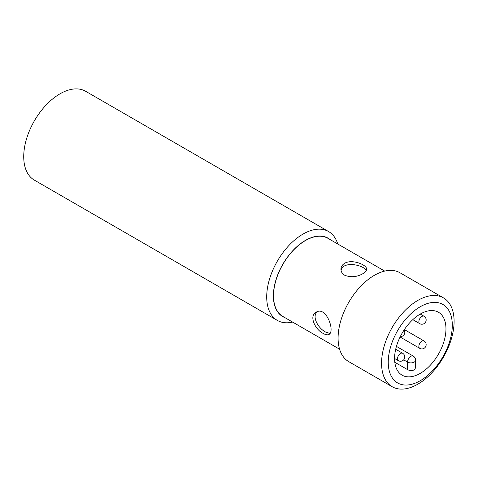 <?xml version="1.0" encoding="UTF-8"?>
<svg xmlns="http://www.w3.org/2000/svg" width="478" height="478" viewBox="0 0 478 478"><rect width="100%" height="100%" fill="white"/><g stroke="black" fill="none" stroke-linecap="round" stroke-linejoin="round"><path stroke-width="0.72" d="M420.276 314.046A36.328 20.978 120 0 0 396.537 346.06A36.328 20.978 120 0 0 402.106 375.17A36.328 20.978 120 0 0 438.44 354.192A36.328 20.978 120 0 0 438.44 312.242A36.328 20.978 120 0 0 420.276 314.046M407.561 369.625L407.561 362.097A4.714 2.719 0 0 0 414.223 362.097A4.714 2.719 180 0 0 415.603 360.173L415.603 367.827L414.223 369.876C412 370.85 409.783 370.767 407.561 369.625L394.798 362.264M341.095 270.59C342.403 260.618 363.818 264.734 366.244 270.614M344.704 275.238C342.242 273.721 340.993 271.719 340.945 269.239C340.993 266.76 342.242 264.764 344.704 263.253C352.071 258.807 367.17 264.86 366.59 269.239C366.548 270.799 365.3 272.293 362.838 273.721C356.797 277.091 350.756 277.599 344.704 275.238M328.619 231.567L85.64 91.28A51.289 29.612 120 0 0 59.995 93.825A51.289 29.612 120 0 0 26.487 139.02A51.289 29.612 120 0 0 34.35 180.122L277.33 320.403A51.289 29.612 -60 0 1 269.467 279.307A51.289 29.612 -60 0 1 302.974 234.106A51.289 29.612 -60 0 1 328.619 231.567A51.289 29.612 -60 0 1 337.737 243.977M292.638 322.094A51.289 29.612 -60 0 1 277.33 320.403M330.071 239.55A45.296 26.153 120 0 0 305.418 240.41A45.296 26.153 120 0 0 275.286 282.241A45.296 26.153 120 0 0 284.966 317.667M384.7 271.092L327.968 238.337A45.105 26.039 120 0 0 305.418 240.571A45.105 26.039 120 0 0 275.949 280.311A45.105 26.039 120 0 0 282.862 316.454L339.595 349.209M323.194 333.435C315.127 329.599 308.692 315.868 316.119 312.242C326.211 305.496 335.389 331.636 328.942 334.457C327.573 335.197 325.655 334.857 323.194 333.435M443.476 297.878L400.008 272.783A51.289 29.612 120 0 0 374.358 275.322A51.289 29.612 120 0 0 340.85 320.517A51.289 29.612 120 0 0 348.713 361.619L392.187 386.72A51.289 29.612 -60 0 1 384.324 345.618A51.289 29.612 -60 0 1 417.832 300.417A51.289 29.612 -60 0 1 443.476 297.878A51.289 29.612 -60 0 1 443.476 357.102A51.289 29.612 -60 0 1 392.187 386.72M420.276 306.721A45.296 26.153 120 0 0 392.534 378.218A45.296 26.153 120 0 0 448.011 346.186A45.296 26.153 120 0 0 420.276 306.721M329.951 333.465L325.602 332.043C318.27 328.428 311.393 316.388 317.362 311.698M415.603 360.173A4.714 4.714 0 0 0 413.249 356.092A4.714 2.719 -60 0 0 409.616 357.353A4.714 2.719 -60 0 0 407.561 362.097L403.677 359.856M394.583 358.494L398.371 360.681A4.278 2.468 -60 0 1 397.487 358.727A4.278 2.468 -60 0 1 399.351 354.419A4.278 2.468 -60 0 1 402.649 353.272L395.694 349.257M412.795 319.651L419.744 323.66A4.278 2.468 -60 0 1 418.859 321.706A4.278 2.468 -60 0 1 420.73 317.398A4.278 2.468 -60 0 1 424.022 316.251L420.234 314.064M400.092 336.996L419.744 348.343A4.278 2.468 -60 0 1 418.859 346.383A4.278 2.468 -60 0 1 420.73 342.081A4.278 2.468 -60 0 1 424.022 340.934L404.37 329.587M413.249 356.092L396.441 346.389M419.744 323.66A4.278 4.278 0 0 0 425.587 322.094A4.278 4.278 0 0 0 424.022 316.251M400.307 336.572A4.278 4.278 0 0 0 404.107 329.981M398.371 360.681A4.278 4.278 0 0 0 404.215 359.115A4.278 4.278 0 0 0 402.649 353.272M419.744 348.343A4.278 4.278 0 0 0 425.587 346.777A4.278 4.278 0 0 0 424.022 340.934"/></g></svg>
